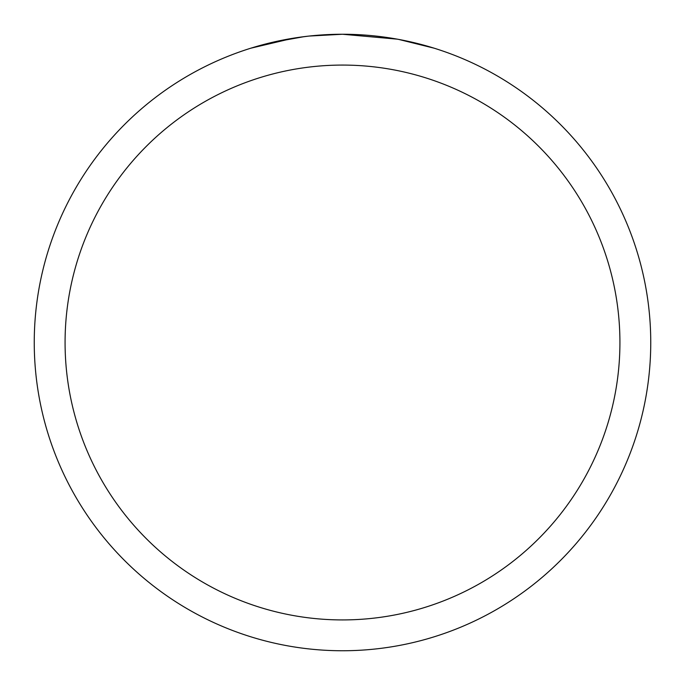 <?xml version="1.0" encoding="UTF-8"?>
<svg xmlns="http://www.w3.org/2000/svg" width="685" height="685" viewBox="0 0 685 685"><rect width="100%" height="100%" fill="white"/><g stroke="black" fill="none" stroke-linecap="round" stroke-linejoin="round"><path stroke-width="1.03" d="M397.257 39.156L342.5 34.25A308.25 308.25 0 0 1 650.75 342.5A308.25 308.25 0 0 1 342.5 650.75A308.25 308.25 0 0 1 34.25 342.5A308.25 308.25 0 0 1 342.5 34.25L309.183 36.057M398.713 39.422L434.102 48.173M342.5 65.075A277.425 277.425 0 0 1 619.925 342.5A277.425 277.425 0 0 1 342.5 619.925A277.425 277.425 0 0 1 65.075 342.5A277.425 277.425 0 0 1 342.5 65.075M307.736 36.219L296.1 37.761M271.594 42.513L303.977 36.673M319.904 35.081L321.608 34.961M250.916 48.173L293.308 38.197M312.351 35.731L317.455 35.269M318.602 35.175L320.52 35.038M323.466 34.841L328.646 34.567M336.258 34.31L342.5 34.25"/></g></svg>
